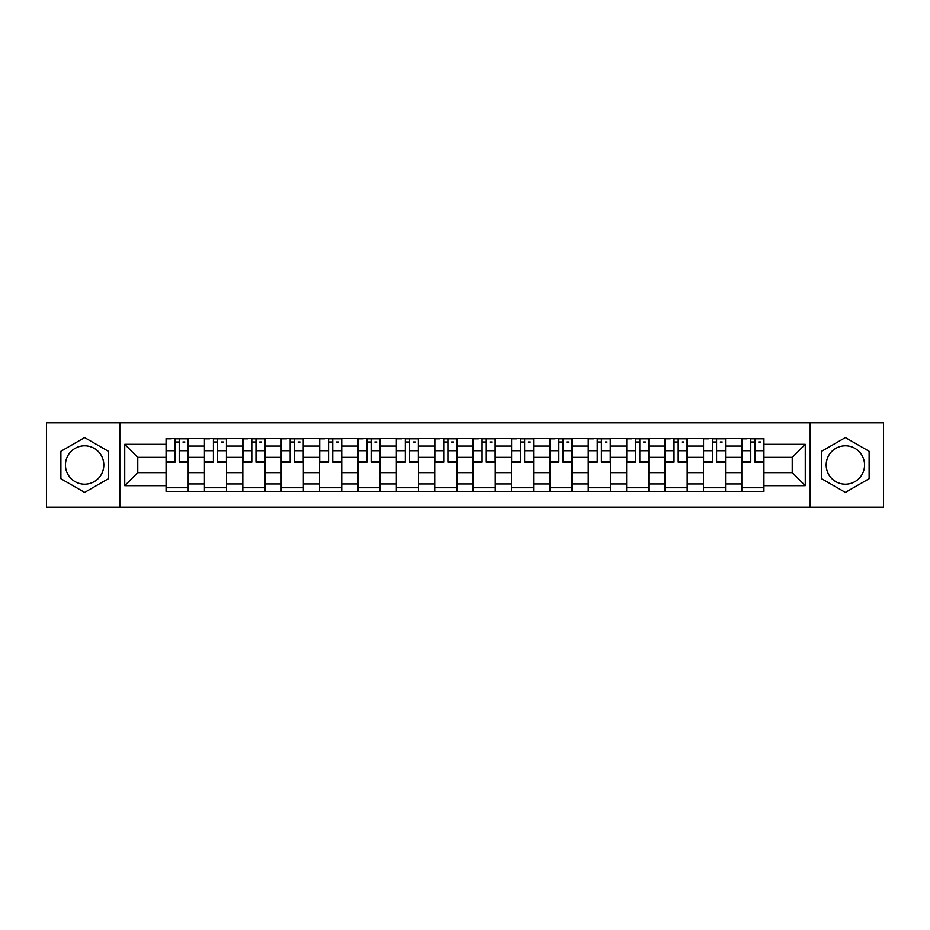 <?xml version="1.0" encoding="UTF-8"?>
<svg xmlns="http://www.w3.org/2000/svg" width="930" height="930" viewBox="0 0 930 930"><rect width="100%" height="100%" fill="white"/><g stroke="black" fill="none" stroke-linecap="round" stroke-linejoin="round"><path stroke-width="1.4" d="M84.63 484.193A19.193 19.193 0 0 1 65.449 465A19.193 19.193 0 0 1 84.63 445.807A19.193 19.193 0 0 1 103.823 465A19.193 19.193 0 0 1 84.63 484.193M845.37 484.193A19.193 19.193 0 0 1 826.177 465A19.193 19.193 0 0 1 845.37 445.807A19.193 19.193 0 0 1 864.551 465A19.193 19.193 0 0 1 845.37 484.193M810.181 507.199L883.5 507.199L883.5 422.801L46.5 422.801L46.5 507.199L810.181 507.199L810.181 422.801M204.449 491.447L204.449 446.051L188.209 446.051L188.209 491.447M188.209 446.051L188.209 438.553M204.449 446.051L204.449 438.553M226.595 438.553L226.595 491.447M242.835 491.447L242.835 438.553M264.98 438.553L264.98 491.447M281.209 491.447L281.209 438.553M303.354 438.553L303.354 491.447M319.595 491.447L319.595 438.553M341.74 438.553L341.74 491.447M357.98 491.447L357.98 438.553M380.114 438.553L380.114 491.447M396.354 491.447L396.354 438.553M418.5 438.553L418.5 491.447M434.74 491.447L434.74 438.553M456.886 438.553L456.886 491.447M473.114 491.447L473.114 438.553M495.26 438.553L495.26 491.447M511.5 491.447L511.5 438.553M533.646 438.553L533.646 491.447M549.886 491.447L549.886 438.553M572.02 438.553L572.02 491.447M588.26 491.447L588.26 438.553M610.406 438.553L610.406 491.447M626.646 491.447L626.646 438.553M648.791 438.553L648.791 491.447M665.02 491.447L665.02 438.553M687.165 438.553L687.165 491.447M703.406 491.447L703.406 438.553M725.551 438.553L725.551 491.447M741.791 491.447L741.791 438.553M741.791 472.626L725.551 472.626M703.406 472.626L687.165 472.626M665.02 472.626L648.791 472.626M626.646 472.626L610.406 472.626M588.26 472.626L572.02 472.626M549.886 472.626L533.646 472.626M511.5 472.626L495.26 472.626M473.114 472.626L456.886 472.626M434.74 472.626L418.5 472.626M396.354 472.626L380.114 472.626M357.98 472.626L341.74 472.626M319.595 472.626L303.354 472.626M281.209 472.626L264.98 472.626M242.835 472.626L226.595 472.626M204.449 472.626L188.209 472.626M741.791 457.374L725.551 457.374M703.406 457.374L687.165 457.374M665.02 457.374L648.791 457.374M626.646 457.374L610.406 457.374M588.26 457.374L572.02 457.374M549.886 457.374L533.646 457.374M511.5 457.374L495.26 457.374M473.114 457.374L456.886 457.374M434.74 457.374L418.5 457.374M396.354 457.374L380.114 457.374M357.98 457.374L341.74 457.374M319.595 457.374L303.354 457.374M281.209 457.374L264.98 457.374M242.835 457.374L226.595 457.374M204.449 457.374L188.209 457.374M137.78 472.626L166.075 472.626L166.075 457.374L137.78 457.374L137.78 472.626L124.736 485.669L124.736 444.331L166.075 444.331L166.075 457.374M763.925 457.374L763.925 472.626L792.221 472.626L792.221 457.374L763.925 457.374L763.925 438.553L166.075 438.553L166.075 444.331M763.925 444.331L805.264 444.331L805.264 485.669L763.925 485.669L763.925 472.626M166.075 472.626L166.075 491.447L763.925 491.447L763.925 485.669M166.075 485.669L124.736 485.669M119.819 507.199L119.819 422.801M108.38 451.294L84.63 437.588L60.892 451.294L60.892 478.706L84.63 492.412L108.38 478.706L108.38 451.294M869.108 451.294L845.37 437.588L821.62 451.294L821.62 478.706L845.37 492.412L869.108 478.706L869.108 451.294M188.209 487.762L166.075 487.762M175.049 442.238L179.234 442.238M226.595 487.762L204.449 487.762M213.435 442.238L217.62 442.238M264.98 487.762L242.835 487.762M251.809 442.238L255.994 442.238M303.354 487.762L281.209 487.762M290.195 442.238L294.38 442.238M341.74 487.762L319.595 487.762M328.581 442.238L332.754 442.238M380.114 487.762L357.98 487.762M366.955 442.238L371.14 442.238M418.5 487.762L396.354 487.762M405.341 442.238L409.526 442.238M456.886 487.762L434.74 487.762M443.715 442.238L447.9 442.238M495.26 487.762L473.114 487.762M482.1 442.238L486.285 442.238M533.646 487.762L511.5 487.762M520.475 442.238L524.659 442.238M572.02 487.762L549.886 487.762M558.86 442.238L563.045 442.238M610.406 487.762L588.26 487.762M597.246 442.238L601.419 442.238M648.791 487.762L626.646 487.762M635.62 442.238L639.805 442.238M687.165 487.762L665.02 487.762M674.006 442.238L678.191 442.238M725.551 487.762L703.406 487.762M712.38 442.238L716.565 442.238M763.925 487.762L741.791 487.762M750.766 442.238L754.951 442.238M124.736 444.331L137.78 457.374M792.221 472.626L805.264 485.669M792.221 457.374L805.264 444.331M179.234 462.175L179.234 438.797L188.093 438.797L188.093 462.175L179.234 462.175M175.049 441.994L179.234 441.994M182.919 441.994L184.896 441.994M171.364 438.797L166.191 438.797L166.191 462.175L175.049 462.175L175.049 438.797L182.919 438.797M217.62 462.175L217.62 438.797L226.467 438.797L226.467 462.175L217.62 462.175M213.435 441.994L217.62 441.994M221.305 441.994L223.27 441.994M209.738 438.797L204.577 438.797L204.577 462.175L213.435 462.175L213.435 438.797L221.305 438.797M255.994 462.175L255.994 438.797L264.852 438.797L264.852 462.175L255.994 462.175M251.809 441.994L255.994 441.994M259.691 441.994L261.656 441.994M248.124 438.797L242.951 438.797L242.951 462.175L251.809 462.175L251.809 438.797L259.691 438.797M294.38 462.175L294.38 438.797L303.238 438.797L303.238 462.175L294.38 462.175M290.195 441.994L294.38 441.994M298.065 441.994L300.041 441.994M286.51 438.797L281.337 438.797L281.337 462.175L290.195 462.175L290.195 438.797L298.065 438.797M332.754 462.175L332.754 438.797L341.612 438.797L341.612 462.175L332.754 462.175M328.581 441.994L332.754 441.994M336.451 441.994L338.415 441.994M324.884 438.797L319.722 438.797L319.722 462.175L328.581 462.175L328.581 438.797L336.451 438.797M371.14 462.175L371.14 438.797L379.998 438.797L379.998 462.175L371.14 462.175M366.955 441.994L371.14 441.994M374.825 441.994L376.801 441.994M363.27 438.797L358.097 438.797L358.097 462.175L366.955 462.175L366.955 438.797L374.825 438.797M409.526 462.175L409.526 438.797L418.372 438.797L418.372 462.175L409.526 462.175M405.341 441.994L409.526 441.994M413.211 441.994L415.175 441.994M401.644 438.797L396.482 438.797L396.482 462.175L405.341 462.175L405.341 438.797L413.211 438.797M447.9 462.175L447.9 438.797L456.758 438.797L456.758 462.175L447.9 462.175M443.715 441.994L447.9 441.994M451.596 441.994L453.561 441.994M440.029 438.797L434.856 438.797L434.856 462.175L443.715 462.175L443.715 438.797L451.596 438.797M486.285 462.175L486.285 438.797L495.144 438.797L495.144 462.175L486.285 462.175M482.1 441.994L486.285 441.994M489.971 441.994L491.935 441.994M478.404 438.797L473.242 438.797L473.242 462.175L482.1 462.175L482.1 438.797L489.971 438.797M524.659 462.175L524.659 438.797L533.518 438.797L533.518 462.175L524.659 462.175M520.475 441.994L524.659 441.994M528.356 441.994L530.321 441.994M516.789 438.797L511.628 438.797L511.628 462.175L520.475 462.175L520.475 438.797L528.356 438.797M563.045 462.175L563.045 438.797L571.904 438.797L571.904 462.175L563.045 462.175M558.86 441.994L563.045 441.994M566.73 441.994L568.707 441.994M555.175 438.797L550.002 438.797L550.002 462.175L558.86 462.175L558.86 438.797L566.73 438.797M601.419 462.175L601.419 438.797L610.278 438.797L610.278 462.175L601.419 462.175M597.246 441.994L601.419 441.994M605.116 441.994L607.081 441.994M593.549 438.797L588.388 438.797L588.388 462.175L597.246 462.175L597.246 438.797L605.116 438.797M639.805 462.175L639.805 438.797L648.663 438.797L648.663 462.175L639.805 462.175M635.62 441.994L639.805 441.994M643.49 441.994L645.467 441.994M631.935 438.797L626.762 438.797L626.762 462.175L635.62 462.175L635.62 438.797L643.49 438.797M678.191 462.175L678.191 438.797L687.049 438.797L687.049 462.175L678.191 462.175M674.006 441.994L678.191 441.994M681.876 441.994L683.841 441.994M670.309 438.797L665.148 438.797L665.148 462.175L674.006 462.175L674.006 438.797L681.876 438.797M716.565 462.175L716.565 438.797L725.423 438.797L725.423 462.175L716.565 462.175M712.38 441.994L716.565 441.994M720.262 441.994L722.226 441.994M708.695 438.797L703.533 438.797L703.533 462.175L712.38 462.175L712.38 438.797L720.262 438.797M754.951 462.175L754.951 438.797L763.809 438.797L763.809 462.175L754.951 462.175M750.766 441.994L754.951 441.994M758.636 441.994L760.612 441.994M747.081 438.797L741.908 438.797L741.908 462.175L750.766 462.175L750.766 438.797L758.636 438.797M703.406 446.051L687.165 446.051M665.02 446.051L648.791 446.051M626.646 446.051L610.406 446.051M588.26 446.051L572.02 446.051M549.886 446.051L533.646 446.051M511.5 446.051L495.26 446.051M473.114 446.051L456.886 446.051M434.74 446.051L418.5 446.051M396.354 446.051L380.114 446.051M357.98 446.051L341.74 446.051M319.595 446.051L303.354 446.051M281.209 446.051L264.98 446.051M242.835 446.051L226.595 446.051M741.791 446.051L725.551 446.051M703.406 483.949L687.165 483.949M665.02 483.949L648.791 483.949M626.646 483.949L610.406 483.949M588.26 483.949L572.02 483.949M549.886 483.949L533.646 483.949M511.5 483.949L495.26 483.949M473.114 483.949L456.886 483.949M434.74 483.949L418.5 483.949M396.354 483.949L380.114 483.949M357.98 483.949L341.74 483.949M319.595 483.949L303.354 483.949M281.209 483.949L264.98 483.949M242.835 483.949L226.595 483.949M204.449 483.949L188.209 483.949M741.791 483.949L725.551 483.949M179.234 461.327L188.093 461.327M179.234 450.748L188.093 450.748M166.191 461.327L175.049 461.327M166.191 450.748L175.049 450.748M217.62 461.327L226.467 461.327M217.62 450.748L226.467 450.748M204.577 461.327L213.435 461.327M204.577 450.748L213.435 450.748M255.994 461.327L264.852 461.327M255.994 450.748L264.852 450.748M242.951 461.327L251.809 461.327M242.951 450.748L251.809 450.748M294.38 461.327L303.238 461.327M294.38 450.748L303.238 450.748M281.337 461.327L290.195 461.327M281.337 450.748L290.195 450.748M332.754 461.327L341.612 461.327M332.754 450.748L341.612 450.748M319.722 461.327L328.581 461.327M319.722 450.748L328.581 450.748M371.14 461.327L379.998 461.327M371.14 450.748L379.998 450.748M358.097 461.327L366.955 461.327M358.097 450.748L366.955 450.748M409.526 461.327L418.372 461.327M409.526 450.748L418.372 450.748M396.482 461.327L405.341 461.327M396.482 450.748L405.341 450.748M447.9 461.327L456.758 461.327M447.9 450.748L456.758 450.748M434.856 461.327L443.715 461.327M434.856 450.748L443.715 450.748M486.285 461.327L495.144 461.327M486.285 450.748L495.144 450.748M473.242 461.327L482.1 461.327M473.242 450.748L482.1 450.748M524.659 461.327L533.518 461.327M524.659 450.748L533.518 450.748M511.628 461.327L520.475 461.327M511.628 450.748L520.475 450.748M563.045 461.327L571.904 461.327M563.045 450.748L571.904 450.748M550.002 461.327L558.86 461.327M550.002 450.748L558.86 450.748M601.419 461.327L610.278 461.327M601.419 450.748L610.278 450.748M588.388 461.327L597.246 461.327M588.388 450.748L597.246 450.748M639.805 461.327L648.663 461.327M639.805 450.748L648.663 450.748M626.762 461.327L635.62 461.327M626.762 450.748L635.62 450.748M678.191 461.327L687.049 461.327M678.191 450.748L687.049 450.748M665.148 461.327L674.006 461.327M665.148 450.748L674.006 450.748M716.565 461.327L725.423 461.327M716.565 450.748L725.423 450.748M703.533 461.327L712.38 461.327M703.533 450.748L712.38 450.748M754.951 461.327L763.809 461.327M754.951 450.748L763.809 450.748M741.908 461.327L750.766 461.327M741.908 450.748L750.766 450.748"/></g></svg>
